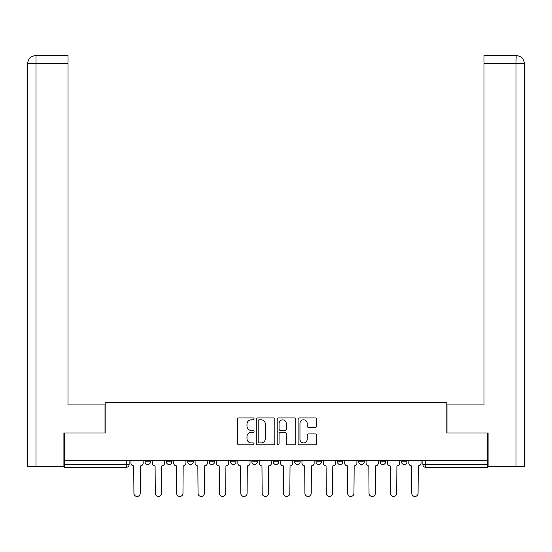 <?xml version="1.0" encoding="UTF-8"?>
<svg xmlns="http://www.w3.org/2000/svg" width="552" height="552" viewBox="0 0 552 552"><rect width="100%" height="100%" fill="white"/><g stroke="black" fill="none" stroke-linecap="round" stroke-linejoin="round"><path stroke-width="0.83" d="M254.079 418.864A0.938 0.938 0 0 0 253.14 417.919L238.85 417.919A1.345 1.345 0 0 0 237.505 419.265L237.505 443.477A1.345 1.345 0 0 0 238.85 444.815L253.14 444.815A0.938 0.938 0 0 0 254.079 443.877A0.938 0.938 0 0 0 253.14 442.939L251.291 442.939A4.306 4.306 0 0 1 246.985 438.633L246.985 436.618A4.306 4.306 0 0 1 251.291 432.313L253.14 432.313A0.938 0.938 0 0 0 254.079 431.367A0.938 0.938 0 0 0 253.14 430.429L251.291 430.429A4.306 4.306 0 0 1 246.985 426.123L246.985 424.108A4.306 4.306 0 0 1 251.291 419.803L253.14 419.803A0.938 0.938 0 0 0 254.079 418.864M380.128 460.278L380.128 461.789L385.606 461.789A2.739 2.739 0 0 1 382.867 464.529A2.739 2.739 0 0 1 380.128 461.789L380.128 460.278M316.006 460.278L316.006 461.789L321.485 461.789A2.739 2.739 0 0 1 318.745 464.529A2.739 2.739 0 0 1 316.006 461.789L316.006 460.278M273.261 460.278L273.261 461.789L278.739 461.789A2.739 2.739 0 0 1 276 464.529A2.739 2.739 0 0 1 273.261 461.789L273.261 460.278M251.884 460.278L251.884 461.789L257.37 461.789A2.739 2.739 0 0 1 254.624 464.529A2.739 2.739 0 0 1 251.884 461.789L251.884 460.278M209.139 461.789L209.139 460.278L209.139 461.789A2.739 2.739 0 0 0 211.878 464.529A2.739 2.739 0 0 1 209.139 461.789L214.618 461.789A2.739 2.739 0 0 1 211.878 464.529M166.393 461.789L166.393 460.278L166.393 461.789A2.739 2.739 0 0 0 169.133 464.529A2.739 2.739 0 0 1 166.393 461.789L171.872 461.789A2.739 2.739 0 0 1 169.133 464.529A2.739 2.739 0 0 0 171.872 461.789L171.872 460.278L171.872 461.789M315.302 427.4A1.345 1.345 0 0 0 316.648 426.054L316.648 419.265A1.345 1.345 0 0 0 315.302 417.919L299.432 417.919A1.345 1.345 0 0 0 298.087 419.265L298.087 443.477A1.345 1.345 0 0 0 299.432 444.815L315.302 444.815A1.345 1.345 0 0 0 316.648 443.477L316.648 435.273A1.345 1.345 0 0 0 315.302 433.927L308.513 433.927A1.345 1.345 0 0 0 307.167 435.273L307.167 439.337A3.595 3.595 0 0 1 303.572 442.939A3.595 3.595 0 0 1 299.971 439.337L299.971 423.405A3.595 3.595 0 0 1 303.572 419.803A3.595 3.595 0 0 1 307.167 423.405L307.167 426.054A1.345 1.345 0 0 0 308.513 427.4L315.302 427.4M36.025 466.585L27.6 466.585L27.6 63.77C28.09 58.781 30.829 56.035 35.811 55.552L68.02 55.552L68.02 63.77L36.025 63.77L36.025 466.585L63.908 466.585L63.908 433.016L105.149 433.016L105.149 402.463L446.851 402.463L446.851 433.016L487.678 433.016L487.678 460.278L64.322 460.278L64.322 464.529L129.127 464.529L129.127 460.278L129.127 464.529A2.739 2.739 0 0 1 126.387 467.268L64.322 467.268L64.322 464.529M64.322 433.016L64.322 460.278M274.82 419.265A1.345 1.345 0 0 0 273.481 417.919L257.611 417.919A1.345 1.345 0 0 0 256.266 419.265L256.266 443.477A1.345 1.345 0 0 0 257.611 444.815L273.481 444.815A1.345 1.345 0 0 0 274.82 443.477L274.82 419.265M278.518 417.919L294.388 417.919A1.345 1.345 0 0 1 295.734 419.265L295.734 443.477A1.345 1.345 0 0 1 294.388 444.815L287.599 444.815A1.345 1.345 0 0 1 286.253 443.477L286.253 433.658A1.345 1.345 0 0 0 284.908 432.313L280.402 432.313A1.345 1.345 0 0 0 279.057 433.658L279.057 443.877A0.938 0.938 0 0 1 278.118 444.815A0.938 0.938 0 0 1 277.18 443.877L277.18 419.265A1.345 1.345 0 0 1 278.518 417.919M422.873 460.278L422.873 464.529L487.678 464.529L487.678 467.268L425.613 467.268A2.739 2.739 0 0 1 422.873 464.529M487.678 460.278L487.678 464.529M406.983 460.278L406.983 461.789A2.739 2.739 0 0 1 404.243 464.529A2.739 2.739 0 0 1 401.504 461.789A2.739 2.739 0 0 0 404.243 464.529M401.504 460.278L401.504 461.789L406.983 461.789M385.606 460.278L385.606 461.789A2.739 2.739 0 0 1 382.867 464.529M364.237 460.278L364.237 461.789A2.739 2.739 0 0 1 361.498 464.529A2.739 2.739 0 0 1 358.752 461.789L364.237 461.789M358.752 460.278L358.752 461.789M337.382 460.278L337.382 461.789L342.861 461.789L342.861 460.278L342.861 461.789A2.739 2.739 0 0 1 340.122 464.529A2.739 2.739 0 0 1 337.382 461.789A2.739 2.739 0 0 0 340.122 464.529M321.485 460.278L321.485 461.789M300.115 460.278L300.115 461.789A2.739 2.739 0 0 1 297.376 464.529A2.739 2.739 0 0 1 294.63 461.789L300.115 461.789L300.115 460.278M294.63 460.278L294.63 461.789M278.739 461.789L278.739 460.278L278.739 461.789A2.739 2.739 0 0 1 276 464.529M257.37 461.789L257.37 460.278L257.37 461.789A2.739 2.739 0 0 1 254.624 464.529M235.994 460.278L235.994 461.789A2.739 2.739 0 0 1 233.254 464.529A2.739 2.739 0 0 1 230.515 461.789A2.739 2.739 0 0 0 233.254 464.529A2.739 2.739 0 0 0 235.994 461.789L235.994 460.278M230.515 460.278L230.515 461.789L235.994 461.789M214.618 460.278L214.618 461.789M193.248 460.278L193.248 461.789A2.739 2.739 0 0 1 190.502 464.529A2.739 2.739 0 0 1 187.763 461.789A2.739 2.739 0 0 0 190.502 464.529M187.763 460.278L187.763 461.789L193.248 461.789M150.496 460.278L150.496 461.789A2.739 2.739 0 0 1 147.757 464.529A2.739 2.739 0 0 1 145.017 461.789A2.739 2.739 0 0 0 147.757 464.529A2.739 2.739 0 0 0 150.496 461.789L150.496 460.278M145.017 460.278L145.017 461.789L150.496 461.789M126.387 460.278L126.387 467.268A2.739 2.739 0 0 0 129.127 464.529M259.088 419.803A0.938 0.938 0 0 0 258.15 420.748L258.15 441.993A0.938 0.938 0 0 0 259.088 442.939L261.041 442.939A4.306 4.306 0 0 0 265.339 438.633L265.339 424.108A4.306 4.306 0 0 0 261.041 419.803L259.088 419.803M286.253 423.467A3.595 3.595 0 0 0 282.658 419.872A3.595 3.595 0 0 0 279.057 423.467L279.057 429.083A1.345 1.345 0 0 0 280.402 430.429L284.908 430.429A1.345 1.345 0 0 0 286.253 429.083L286.253 423.467M130.976 460.278L130.976 463.156A2.739 2.739 0 0 0 133.715 465.895L133.922 493.302A3.153 3.153 0 0 0 137.069 496.448A3.153 3.153 0 0 0 140.222 493.302L140.429 465.895A2.739 2.739 0 0 0 143.168 463.156L143.168 460.278M152.345 460.278L152.345 463.156A2.739 2.739 0 0 0 155.091 465.895L155.291 493.302A3.153 3.153 0 0 0 158.445 496.448A3.153 3.153 0 0 0 161.598 493.302L161.805 465.895A2.739 2.739 0 0 0 164.544 463.156L164.544 460.278M173.721 460.278L173.721 463.156A2.739 2.739 0 0 0 176.461 465.895L176.668 493.302A3.153 3.153 0 0 0 179.821 496.448A3.153 3.153 0 0 0 182.967 493.302L183.174 465.895A2.739 2.739 0 0 0 185.914 463.156L185.914 460.278M105.011 433.016L105.011 404.926L68.02 404.926L68.02 63.77M36.025 55.552L36.025 63.77L27.6 63.77L27.6 384.378L27.6 63.77C28.083 58.781 30.822 56.042 35.818 55.552M446.989 433.016L446.989 404.926L483.98 404.926L483.98 55.552L516.182 55.552L515.975 63.77L483.98 63.77M524.4 384.378L524.4 63.77L524.4 466.585L488.092 466.585L488.092 433.016L487.678 433.016M515.975 466.585L515.975 63.77L524.4 63.77C523.91 58.781 521.171 56.035 516.189 55.552M195.097 460.278L195.097 463.156A2.739 2.739 0 0 0 197.837 465.895L198.044 493.302A3.153 3.153 0 0 0 201.19 496.448A3.153 3.153 0 0 0 204.343 493.302L204.55 465.895A2.739 2.739 0 0 0 207.29 463.156L207.29 460.278M216.467 460.278L216.467 463.156A2.739 2.739 0 0 0 219.206 465.895L219.413 493.302A3.153 3.153 0 0 0 222.566 496.448A3.153 3.153 0 0 0 225.72 493.302L225.92 465.895A2.739 2.739 0 0 0 228.666 463.156L228.666 460.278M237.843 460.278L237.843 463.156A2.739 2.739 0 0 0 240.582 465.895L240.789 493.302A3.153 3.153 0 0 0 243.943 496.448A3.153 3.153 0 0 0 247.089 493.302L247.296 465.895A2.739 2.739 0 0 0 250.035 463.156L250.035 460.278M259.219 460.278L259.219 463.156A2.739 2.739 0 0 0 261.958 465.895L262.159 493.302A3.153 3.153 0 0 0 265.312 496.448A3.153 3.153 0 0 0 268.465 493.302L268.672 465.895A2.739 2.739 0 0 0 271.411 463.156L271.411 460.278M280.588 460.278L280.588 463.156A2.739 2.739 0 0 0 283.328 465.895L283.535 493.302A3.153 3.153 0 0 0 286.688 496.448A3.153 3.153 0 0 0 289.841 493.302L290.041 465.895A2.739 2.739 0 0 0 292.781 463.156L292.781 460.278M301.965 460.278L301.965 463.156A2.739 2.739 0 0 0 304.704 465.895L304.911 493.302A3.153 3.153 0 0 0 308.057 496.448A3.153 3.153 0 0 0 311.211 493.302L311.418 465.895A2.739 2.739 0 0 0 314.157 463.156L314.157 460.278M323.334 460.278L323.334 463.156A2.739 2.739 0 0 0 326.08 465.895L326.28 493.302A3.153 3.153 0 0 0 329.434 496.448A3.153 3.153 0 0 0 332.587 493.302L332.794 465.895A2.739 2.739 0 0 0 335.533 463.156L335.533 460.278M344.71 460.278L344.71 463.156A2.739 2.739 0 0 0 347.45 465.895L347.656 493.302A3.153 3.153 0 0 0 350.81 496.448A3.153 3.153 0 0 0 353.956 493.302L354.163 465.895A2.739 2.739 0 0 0 356.902 463.156L356.902 460.278M366.086 460.278L366.086 463.156A2.739 2.739 0 0 0 368.826 465.895L369.033 493.302A3.153 3.153 0 0 0 372.179 496.448A3.153 3.153 0 0 0 375.332 493.302L375.539 465.895A2.739 2.739 0 0 0 378.279 463.156L378.279 460.278M387.456 460.278L387.456 463.156A2.739 2.739 0 0 0 390.195 465.895L390.402 493.302A3.153 3.153 0 0 0 393.555 496.448A3.153 3.153 0 0 0 396.709 493.302L396.909 465.895A2.739 2.739 0 0 0 399.655 463.156L399.655 460.278M408.832 460.278L408.832 463.156A2.739 2.739 0 0 0 411.571 465.895L411.778 493.302A3.153 3.153 0 0 0 414.931 496.448A3.153 3.153 0 0 0 418.078 493.302L418.285 465.895A2.739 2.739 0 0 0 421.024 463.156L421.024 460.278M425.613 460.278L425.613 467.268M27.6 63.77L27.6 384.378"/></g></svg>
